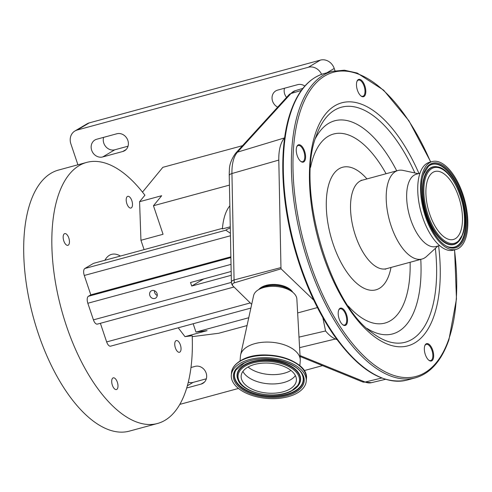 <?xml version="1.0" encoding="UTF-8"?>
<svg xmlns="http://www.w3.org/2000/svg" width="492" height="492" viewBox="0 0 492 492"><rect width="100%" height="100%" fill="white"/><g stroke="black" fill="none" stroke-linecap="round" stroke-linejoin="round"><path stroke-width="0.74" d="M250.397 308.207A58.806 27.337 74.8 0 0 250.772 308.533M334.978 70.725L334.209 68.456L326.823 72.822M321.608 74.347A11.759 10.332 -120.6 0 0 308.33 67.263L77.189 130.029A11.759 10.332 -120.6 0 0 74.932 130.983A11.759 10.332 -120.6 0 0 70.866 143.836L77.921 164.789M308.33 67.263L320.433 60.104A11.759 10.332 59.4 0 1 334.209 68.456M320.433 60.104L89.292 122.871L77.189 130.029M74.932 130.983L87.035 123.824A11.759 10.332 59.4 0 1 89.292 122.871M179.814 404.381L238.466 388.452M304.154 370.611L322.537 365.624M284.493 88.246A9.409 8.266 -120.6 0 0 286.572 97.391M103.603 137.366A9.409 8.266 -120.6 0 0 105.965 146.85A9.409 8.266 -120.6 0 0 114.802 149.796L128.037 146.198M188.295 382.179A9.409 8.266 -120.6 0 0 193.085 382.395L206.32 378.803M304.837 86.063A9.409 8.266 -120.6 0 0 297.728 84.649L277.629 90.11A9.409 8.266 -120.6 0 0 275.821 90.872A9.409 8.266 -120.6 0 0 272.101 99.046A9.409 8.266 -120.6 0 0 277.679 107.139M127.859 140.448A9.409 8.266 -120.6 0 0 116.838 133.769L96.733 139.23A9.409 8.266 -120.6 0 0 94.931 139.992A9.409 8.266 -120.6 0 0 92.09 151.308A9.409 8.266 -120.6 0 0 102.699 156.954L122.797 151.493A9.409 8.266 -120.6 0 0 124.605 150.73A9.409 8.266 -120.6 0 0 127.859 140.448M186.708 388.003L201.08 384.098A9.409 8.266 -120.6 0 0 202.888 383.336A9.409 8.266 -120.6 0 0 206.136 373.053A9.409 8.266 -120.6 0 0 195.115 366.374L190.976 367.499M192.224 336.645L218.688 333.268L247.045 325.569M142.495 192.114L162.84 167.323L242.519 145.687M229.432 185.109L153.455 205.736L161.69 195.705L139.58 201.708L144.9 195.226A135.257 62.871 74.8 0 0 86.654 162.415A135.257 62.871 74.8 0 0 79.23 165.57A135.257 62.871 74.8 0 0 63.8 317.697A135.257 62.871 74.8 0 0 157.545 423.477A135.257 62.871 74.8 0 0 164.968 420.322A135.257 62.871 74.8 0 0 192.188 335.735L184.992 336.651L207.101 330.649L195.97 332.069L248.761 317.734M86.654 162.415L58.517 170.06A135.257 62.871 74.8 0 0 51.094 173.209A135.257 62.871 74.8 0 0 35.664 325.341A135.257 62.871 74.8 0 0 129.402 431.115L157.545 423.477M116.764 389.412A6.064 2.817 74.8 0 0 117.459 382.591A6.064 2.817 74.8 0 0 113.258 377.85A6.064 2.817 74.8 0 0 112.926 377.991A6.064 2.817 74.8 0 0 112.231 384.812A6.064 2.817 74.8 0 0 116.432 389.553A6.064 2.817 74.8 0 0 116.764 389.412M68.228 245.182A6.064 2.817 74.8 0 0 68.917 238.362A6.064 2.817 74.8 0 0 64.716 233.62A6.064 2.817 74.8 0 0 64.384 233.762A6.064 2.817 74.8 0 0 63.696 240.582A6.064 2.817 74.8 0 0 67.896 245.323A6.064 2.817 74.8 0 0 68.228 245.182M131.272 207.901A6.064 2.817 74.8 0 0 131.967 201.08A6.064 2.817 74.8 0 0 127.766 196.339A6.064 2.817 74.8 0 0 127.428 196.48A6.064 2.817 74.8 0 0 126.739 203.301A6.064 2.817 74.8 0 0 130.94 208.042A6.064 2.817 74.8 0 0 131.272 207.901M179.814 352.131A6.064 2.817 74.8 0 0 180.502 345.31A6.064 2.817 74.8 0 0 176.302 340.569A6.064 2.817 74.8 0 0 175.97 340.71A6.064 2.817 74.8 0 0 175.275 347.53A6.064 2.817 74.8 0 0 179.482 352.272A6.064 2.817 74.8 0 0 179.814 352.131M104.888 260.268A39.987 18.591 -105.2 0 1 109.427 255.287A39.987 18.591 -105.2 0 1 111.616 254.352A39.987 18.591 -105.2 0 1 120.417 256.049M153.455 205.736L163.055 234.272L140.946 240.28L139.58 201.708M144.095 249.622L140.946 240.28M193.172 323.748L195.97 332.069M178.227 327.807L184.992 336.651M229.85 205.816A58.806 27.337 74.8 0 0 222.409 228.928L230.268 226.794M230.397 233.257L225.846 230.207A8.401 0.947 161.4 0 1 226.603 229.616A8.401 0.947 161.4 0 1 230.293 227.925M222.452 228.343L93.56 263.343L84.845 268.497A5.879 2.731 -105.2 0 0 84.286 275.465L90.811 294.849L230.871 256.818M97.705 323.97A5.879 2.731 -105.2 0 1 97.385 324.111A5.879 2.731 -105.2 0 1 93.425 319.868L87.834 303.25A5.879 2.731 -105.2 0 1 88.388 296.282L90.811 294.849M110.934 346.03A5.879 2.731 -105.2 0 1 110.614 346.165A5.879 2.731 -105.2 0 1 106.653 341.922L100.38 323.293M231.166 271.473L190.533 282.513L191.714 286.024L203.713 278.927M157.04 293.521A4.219 3.702 -120.6 0 0 151.29 290.87A4.219 3.702 -120.6 0 0 149.832 295.483A4.219 3.702 -120.6 0 0 155.583 298.134A4.219 3.702 -120.6 0 0 157.04 293.521M231.246 275.292L191.714 286.024M154.457 290.704A4.219 3.702 -120.6 0 0 154.672 292.617A4.219 3.702 -120.6 0 0 157.255 295.434M251.695 304.339L232.95 285.975A4.625 2.503 4.6 0 1 232.937 285.963A4.625 2.503 4.6 0 1 234.469 282.783A5.879 2.903 -104.8 0 1 234.075 279.954L280.957 267.568L278.798 160.084A41.02 19.065 -105.2 0 1 284.573 137.895L284.634 137.828M229.389 170.337A36.777 17.097 74.8 0 0 229.241 173.43A36.777 17.097 74.8 0 0 229.241 175.626L231.381 282.051A3.1 1.439 74.8 0 0 232.242 285.04A3.1 1.439 74.8 0 0 232.673 285.618M234.469 282.783L281.061 268.823L280.957 267.568M313.748 300.157L281.061 268.823M299.001 337.118L325.569 330.968L322.838 317.654M337.02 339.64L335.433 338.994A41.02 19.065 -105.2 0 1 325.569 330.968M297.642 312.943L317.408 307.58M258.731 289.56A18.229 9.871 4.6 0 1 262.5 286.707A18.229 9.871 4.6 0 1 292.765 292.279M296.701 146.911A8.991 4.182 -105.2 0 1 296.799 146.653A8.991 4.182 -105.2 0 1 303.023 147.821A8.991 4.182 -105.2 0 1 305.138 160.011A8.991 4.182 -105.2 0 1 300.809 161.419A8.991 4.182 -105.2 0 1 296.701 146.911M356.921 81.5A8.991 4.182 -105.2 0 1 357.02 81.242A8.991 4.182 -105.2 0 1 363.244 82.41A8.991 4.182 -105.2 0 1 365.359 94.599A8.991 4.182 -105.2 0 1 361.03 96.008A8.991 4.182 -105.2 0 1 356.921 81.5M424.787 345.765A8.991 4.182 -105.2 0 1 424.879 345.507A8.991 4.182 -105.2 0 1 431.103 346.675A8.991 4.182 -105.2 0 1 433.224 358.865A8.991 4.182 -105.2 0 1 428.889 360.273A8.991 4.182 -105.2 0 1 424.787 345.765M338.644 310.237A8.991 4.182 -105.2 0 1 338.736 309.978A8.991 4.182 -105.2 0 1 344.96 311.147A8.991 4.182 -105.2 0 1 347.081 323.336A8.991 4.182 -105.2 0 1 342.752 324.745A8.991 4.182 -105.2 0 1 338.644 310.237M300.557 161.216A8.401 3.905 74.8 0 0 302.623 161.708A8.401 3.905 74.8 0 0 304.363 159.722A8.401 3.905 74.8 0 0 303.373 150.232A8.401 3.905 74.8 0 0 298.213 145.491A8.401 3.905 74.8 0 0 296.688 146.96M360.777 95.805A8.401 3.905 74.8 0 0 362.844 96.297A8.401 3.905 74.8 0 0 364.584 94.31A8.401 3.905 74.8 0 0 363.594 84.821A8.401 3.905 74.8 0 0 358.44 80.079A8.401 3.905 74.8 0 0 356.909 81.549M428.643 360.07A8.401 3.905 74.8 0 0 430.703 360.562A8.401 3.905 74.8 0 0 432.443 358.576A8.401 3.905 74.8 0 0 431.453 349.086A8.401 3.905 74.8 0 0 426.3 344.345A8.401 3.905 74.8 0 0 424.768 345.814M342.5 324.542A8.401 3.905 74.8 0 0 344.56 325.034A8.401 3.905 74.8 0 0 346.3 323.047A8.401 3.905 74.8 0 0 345.31 313.552A8.401 3.905 74.8 0 0 340.156 308.816A8.401 3.905 74.8 0 0 338.625 310.286M437.917 246.006L426.533 256.48A45.867 21.322 -105.2 0 1 422.038 259.026A45.867 21.322 -105.2 0 1 393.901 233.153A45.867 21.322 -105.2 0 1 388.496 181.345A45.867 21.322 -105.2 0 1 397.997 170.496A45.867 21.322 -105.2 0 1 403.163 170.423L418.28 173.701M439.59 245.551L435.918 246.547A37.46 17.411 -105.2 0 1 412.936 225.416A37.46 17.411 -105.2 0 1 408.52 183.104A37.46 17.411 -105.2 0 1 416.281 174.242L419.959 173.245M456.115 249.407L453.304 250.176A45.516 21.156 -105.2 0 1 425.383 224.5A45.516 21.156 -105.2 0 1 420.014 173.086A45.516 21.156 -105.2 0 1 429.448 162.323L432.259 161.554A45.516 21.156 -105.2 0 1 460.18 187.231A45.516 21.156 -105.2 0 1 465.549 238.645A45.516 21.156 -105.2 0 1 456.115 249.407A45.516 21.156 -105.2 0 1 428.194 223.737A45.516 21.156 -105.2 0 1 422.831 172.323A45.516 21.156 -105.2 0 1 432.259 161.554M460.721 231.148A35.227 16.371 -105.2 0 1 453.421 239.481A35.227 16.371 -105.2 0 1 431.81 219.61A35.227 16.371 -105.2 0 1 427.659 179.82A35.227 16.371 -105.2 0 1 434.959 171.487A35.227 16.371 -105.2 0 1 456.564 191.357A35.227 16.371 -105.2 0 1 460.721 231.148M299.856 365.759L300.249 360.827A29.994 16.236 -175.4 0 0 300.261 359.627L296.867 299.062A21.759 11.783 -175.4 0 0 292.365 291.965A21.759 11.783 -175.4 0 0 259.684 289.05A21.759 11.783 -175.4 0 0 259.179 289.308A21.759 11.783 -175.4 0 0 253.601 295.606L240.631 354.861A29.994 16.236 -175.4 0 0 240.453 356.048L240.059 360.98M300.261 359.627A29.994 16.236 -175.4 0 0 281.258 343.902A29.994 16.236 -175.4 0 0 249.013 345.827A29.994 16.236 -175.4 0 0 240.631 354.861M295.514 393.957A37.577 20.344 -175.4 0 0 306.233 381.146A37.577 20.344 -175.4 0 0 283.724 360.298A37.577 20.344 -175.4 0 0 242.039 362.352A37.577 20.344 -175.4 0 0 231.314 375.162A37.577 20.344 -175.4 0 0 253.829 396.011A37.577 20.344 -175.4 0 0 295.514 393.957M288.484 389.799A27.7 15 -175.4 0 0 296.387 380.359A27.7 15 -175.4 0 0 279.794 364.99A27.7 15 -175.4 0 0 249.069 366.503A27.7 15 -175.4 0 0 241.166 375.949A27.7 15 -175.4 0 0 257.759 391.318A27.7 15 -175.4 0 0 288.484 389.799M204.426 382.118L201.08 384.098M193.085 382.395L187.347 385.789M114.802 149.796L102.699 156.954M126.149 149.513L122.797 151.493M225.846 230.207L84.845 268.497M230.453 235.773L84.286 275.465M230.889 257.587L88.388 296.282M231.025 264.364L87.834 303.25M250.231 302.937L106.653 341.922M231.4 282.396L93.425 319.868M301.362 90.399L290.932 93.548A5.879 4.994 -137.6 0 0 288.939 94.79L295.292 90.688A39.557 18.389 74.8 0 0 290.932 93.548L237.507 152.126A39.557 18.389 74.8 0 0 232.095 167.84A39.557 18.389 74.8 0 0 231.935 173.528A5.879 2.466 178.8 0 0 229.241 175.626M284.573 137.895L237.507 152.126A5.879 4.994 -137.6 0 0 235.52 153.363C231.326 159.371 229.284 164.998 229.395 170.238L229.241 173.43M231.381 282.051A5.879 2.466 -1.2 0 1 234.075 279.954L231.935 173.528L278.798 160.084M300.083 356.491L362.463 381.866A5.879 4.908 -67.9 0 0 365.119 382.038A39.557 18.389 74.8 0 0 371.398 382.69L385.433 379.32M300.034 355.562L365.119 382.038L381.694 378.034M407.413 380.002A158.781 73.806 -105.2 0 1 310.009 290.434A158.781 73.806 -105.2 0 1 291.289 111.087A158.781 73.806 -105.2 0 1 324.191 73.536L332.229 71.352A158.781 73.806 -105.2 0 0 299.327 108.904A158.781 73.806 -105.2 0 0 318.047 288.25A158.781 73.806 -105.2 0 0 415.451 377.819L407.413 380.002C383.071 385.162 358.305 369.879 333.121 334.148C316.344 309.4 303.287 280.108 293.964 246.264C280.323 196.665 279.032 144.611 290.729 111.555C298.097 90.571 309.253 77.896 324.191 73.536M454.46 249.856A157.606 73.259 -105.2 0 1 448.809 339.142A157.606 73.259 -105.2 0 1 339.714 325.882A157.606 73.259 -105.2 0 1 300.883 109.488A157.606 73.259 -105.2 0 1 430.605 162.009M299.591 347.659L335.433 338.994M291.19 291.067A18.345 9.932 -175.4 0 0 262.353 287.506A18.345 9.932 -175.4 0 0 260.477 288.613M438.6 245.815A125.934 58.536 -105.2 0 1 433.944 316.067A125.934 58.536 -105.2 0 1 346.774 305.471A125.934 58.536 -105.2 0 1 315.747 132.563A125.934 58.536 -105.2 0 1 418.963 173.516M435.352 248.362A121.77 56.605 -105.2 0 1 430.518 313.435A121.77 56.605 -105.2 0 1 371.854 332.518C328.613 302.783 295.643 186.597 316.282 135.847L317.537 132.483A121.77 56.605 -105.2 0 1 414.879 172.963M420.771 259.376A110.429 51.334 -105.2 0 1 415.506 307.801A110.429 51.334 -105.2 0 1 367.02 328.435M316.325 135.712A121.77 56.605 -105.2 0 1 317.537 132.483M315.427 138.455A110.429 51.334 -105.2 0 1 396.73 170.841M310.575 167.311A97.957 45.535 -105.2 0 1 313.299 157.176A97.957 45.535 -105.2 0 1 386.079 173.731M410.119 262.267A97.957 45.535 -105.2 0 1 405.242 299.911A97.957 45.535 -105.2 0 1 348.231 305.993M390.999 267.457A63.511 29.52 -105.2 0 1 389.074 274.819A63.511 29.52 -105.2 0 1 345.113 269.475A63.511 29.52 -105.2 0 1 329.462 182.268A63.511 29.52 -105.2 0 1 366.952 178.928M422.038 259.026L386.361 268.718A45.867 21.322 -105.2 0 1 358.225 242.839A45.867 21.322 -105.2 0 1 352.819 191.031A45.867 21.322 -105.2 0 1 362.321 180.183L361.103 180.293M422.093 215.656A37.46 17.411 -105.2 0 1 419.983 207.888M464.774 237.445A43.868 20.393 -105.2 0 1 434.411 233.755A43.868 20.393 -105.2 0 1 423.6 173.522A43.868 20.393 -105.2 0 1 453.968 177.212A43.868 20.393 -105.2 0 1 464.774 237.445M463.87 236.947A43.001 19.988 -105.2 0 1 450.494 247.261C433.47 246.197 414.578 195.828 423.686 174.045L428.501 166.253A43.001 19.988 -105.2 0 1 456.908 184.309A43.001 19.988 -105.2 0 1 463.87 236.947M428.347 166.382A42.822 19.908 -105.2 0 1 456.576 184.672A42.822 19.908 -105.2 0 1 463.421 236.916A42.822 19.908 -105.2 0 1 450.303 247.224M457.683 242.402A40.215 18.696 -105.2 0 1 457.535 242.531A40.215 18.696 -105.2 0 1 430.961 225.643A40.215 18.696 -105.2 0 1 424.455 176.419A40.215 18.696 -105.2 0 1 436.964 166.776A40.215 18.696 -105.2 0 1 437.16 166.813M462.48 234.789A40.036 18.61 -105.2 0 1 457.837 242.267A40.036 18.61 -105.2 0 1 431.386 225.459A40.036 18.61 -105.2 0 1 424.904 176.45A40.036 18.61 -105.2 0 1 437.357 166.843L436.964 166.776M462.566 234.02A39.169 18.204 -105.2 0 1 435.457 230.723A39.169 18.204 -105.2 0 1 425.808 176.948A39.169 18.204 -105.2 0 1 452.917 180.244A39.169 18.204 -105.2 0 1 462.566 234.02M292.365 291.965L289.991 290.157A18.481 10.006 -175.4 0 0 262.236 287.679A18.481 10.006 -175.4 0 0 261.805 287.906L259.179 289.308M302.863 369.105A36.962 20.012 -175.4 0 0 242.716 359.615M231.498 372.905C231.547 369.935 233.417 364.424 242.47 359.646C264.302 347.549 309.388 360.402 306.411 378.889A37.577 20.344 -175.4 0 0 283.902 358.041A37.577 20.344 -175.4 0 0 242.218 360.095A37.577 20.344 -175.4 0 0 231.498 372.905L231.314 375.162M294.05 393.09A35.516 19.231 -175.4 0 0 293.619 365.808A35.516 19.231 -175.4 0 0 243.503 363.219A35.516 19.231 -175.4 0 0 243.934 390.5A35.516 19.231 -175.4 0 0 294.05 393.09M293.466 392.241A34.649 18.764 -175.4 0 0 302.5 375.341C298.152 361.399 261.418 353.514 243.983 363.268L235.926 370.021A34.649 18.764 -175.4 0 0 250.889 392.733A34.649 18.764 -175.4 0 0 293.466 392.241M236.025 369.861A34.471 18.665 -175.4 0 0 251.148 392.352A34.471 18.665 -175.4 0 0 293.367 391.804A34.471 18.665 -175.4 0 0 302.426 375.168M298.988 384.504A31.863 17.251 -175.4 0 0 299.087 384.338A31.863 17.251 -175.4 0 0 285.323 363.453A31.863 17.251 -175.4 0 0 246.172 363.908A31.863 17.251 -175.4 0 0 237.864 379.449A31.863 17.251 -175.4 0 0 237.937 379.621M291.356 390.992A31.685 17.159 -175.4 0 0 298.89 384.664A31.685 17.159 -175.4 0 0 285.206 363.889A31.685 17.159 -175.4 0 0 246.271 364.344A31.685 17.159 -175.4 0 0 238.011 379.793L237.864 379.449M290.704 391.115A30.818 16.685 -175.4 0 0 290.329 367.444A30.818 16.685 -175.4 0 0 246.849 365.193A30.818 16.685 -175.4 0 0 247.218 388.864A30.818 16.685 -175.4 0 0 290.704 391.115M242.907 371.405A27.7 15 -175.4 0 0 289.228 380.494A27.7 15 -175.4 0 0 295.385 375.599M248.073 367.026A27.06 14.649 -175.4 0 0 289.487 371.269A27.06 14.649 -175.4 0 0 290.981 370.458M250.871 308.078L110.614 346.165M233.934 287.027L97.385 324.111M362.463 381.866L371.398 382.69M288.939 94.79L235.52 153.363M232.242 285.04A5.879 5.879 0 0 0 232.937 285.963M415.451 377.819C430.389 373.459 441.545 360.784 448.913 339.8L456.459 299.044L454.602 249.819M295.292 90.688L302.887 88.382M397.997 170.496L362.321 180.183M386.361 268.718L385.254 269.241M430.746 161.966L408.957 120.829L383.625 90.165L357.21 73.044L344.375 70.196L332.229 71.352M437.357 166.843C454.27 168.504 470.869 214.02 462.652 234.543L457.535 242.531M306.411 378.889L306.233 381.146M238.011 379.793C242.587 393.225 275.139 399.91 291.184 391.165L299.087 384.338"/></g></svg>
